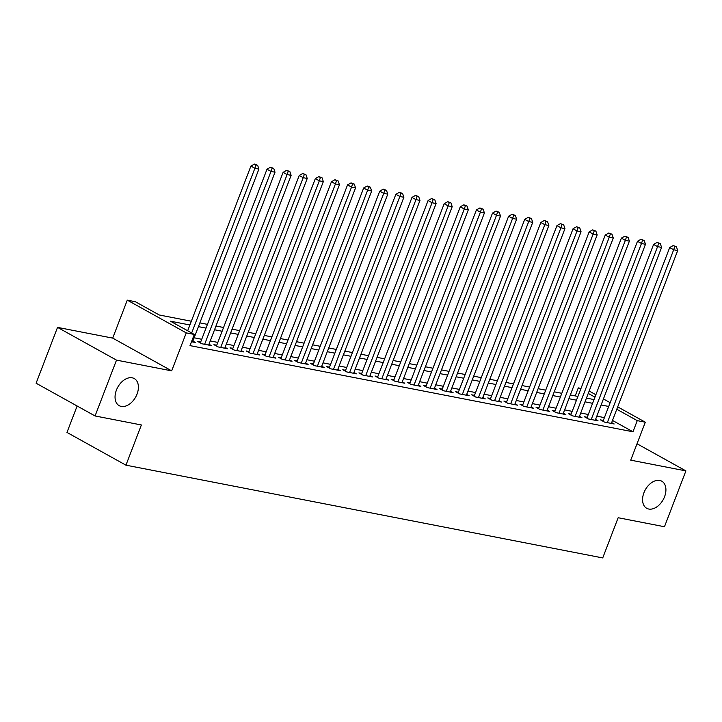 <?xml version="1.0" encoding="UTF-8"?>
<svg xmlns="http://www.w3.org/2000/svg" width="722" height="722" viewBox="0 0 722 722"><rect width="100%" height="100%" fill="white"/><g stroke="black" fill="none" stroke-linecap="round" stroke-linejoin="round"><path stroke-width="1.08" d="M643.934 492.738A15.505 10.216 -61 0 1 661.767 481.186A15.505 10.216 -61 0 1 664.556 496.745A15.505 10.216 -61 0 1 646.713 508.297A15.505 10.216 -61 0 1 643.934 492.738M116.413 390.106A15.505 10.216 -61 0 1 134.256 378.554A15.505 10.216 -61 0 1 137.036 394.122A15.505 10.216 -61 0 1 119.202 405.674A15.505 10.216 -61 0 1 116.413 390.106M575.208 395.909L578.286 387.885L581.002 388.418M77.128 405.999L66.975 432.433L125.944 465.176L602.726 557.926L618.158 517.728L664.466 526.735L685.9 470.897L637.03 443.768M125.944 465.176L141.377 424.969L95.069 415.962L36.1 383.22L57.534 327.382L116.504 360.125L171.674 370.855L186.249 332.887L127.28 300.144L135.33 301.715L159.237 314.982L191.339 321.236M171.674 370.855L112.704 338.113L57.534 327.382M112.704 338.113L127.28 300.144M95.069 415.962L116.504 360.125M603.33 420.43L600.514 419.879L604.504 422.09L614.16 423.967L611.669 422.587M587.23 417.289L584.405 416.747L588.394 418.959L598.06 420.836L595.56 419.446M571.12 414.157L568.304 413.607L572.284 415.818L581.95 417.704L579.45 416.314M555.01 411.026L552.195 410.475L556.175 412.686L565.84 414.572L563.341 413.183M538.901 407.894L536.085 407.343L540.074 409.555L549.731 411.432L547.24 410.051M522.8 404.753L519.975 404.212L523.964 406.423L533.63 408.3L531.13 406.919M506.691 401.622L503.875 401.071L507.855 403.291L517.521 405.168L515.021 403.778M490.581 398.49L487.765 397.939L491.745 400.15L501.411 402.037L498.911 400.647M474.471 395.358L471.656 394.808L475.636 397.019L485.301 398.896L482.81 397.515M458.371 392.226L455.546 391.676L459.535 393.887L469.201 395.764L466.701 394.383M442.261 389.086L439.445 388.544L443.425 390.755L453.091 392.633L450.591 391.243M426.151 385.954L423.336 385.404L427.316 387.615L436.981 389.501L434.482 388.111M410.042 382.822L407.226 382.272L411.206 384.483L420.872 386.369L418.381 384.979M393.941 379.691L391.116 379.14L395.105 381.351L404.771 383.229L402.271 381.848M377.832 376.55L375.007 376.009L378.996 378.22L388.662 380.097L386.162 378.716M361.722 373.418L358.906 372.877L362.886 375.088L372.552 376.965L370.052 375.575M345.612 370.287L342.797 369.736L346.777 371.947L356.442 373.834L353.951 372.444M329.512 367.155L326.687 366.605L330.676 368.816L340.342 370.693L337.842 369.312M313.402 364.023L310.577 363.473L314.566 365.684L324.232 367.561L321.732 366.18M297.293 360.883L294.477 360.341L298.457 362.552L308.123 364.43L305.623 363.04M281.183 357.751L278.367 357.2L282.347 359.412L292.013 361.298L289.522 359.908M265.082 354.619L262.257 354.069L266.247 356.28L275.912 358.166L273.412 356.776M248.973 351.488L246.148 350.937L250.137 353.148L259.803 355.025L257.303 353.645M232.863 348.347L230.047 347.805L234.027 350.017L243.693 351.894L241.193 350.513M216.753 345.215L213.938 344.674L217.918 346.885L227.583 348.762L225.093 347.372M200.653 342.084L197.828 341.533L201.817 343.744L211.483 345.63L208.983 344.241M189.904 324.972L170.392 321.182L194.299 334.448L190.012 345.621L632.968 431.792L612.491 420.43M604.413 417.614L596.832 416.143M588.304 414.482L580.723 413.011M572.194 411.35L564.613 409.879M556.093 408.219L548.503 406.739M539.984 405.087L532.403 403.607M523.874 401.946L516.293 400.475M507.765 398.815L500.184 397.344M491.664 395.683L484.074 394.203M475.554 392.551L467.973 391.071M459.445 389.411L451.864 387.94M443.335 386.279L435.754 384.808M427.234 383.147L419.644 381.676M411.125 380.016L403.544 378.536M395.015 376.884L387.434 375.404M378.906 373.743L371.325 372.272M362.796 370.612L355.215 369.141M346.695 367.48L339.114 366M330.586 364.348L323.005 362.868M314.476 361.208L306.895 359.737M298.367 358.076L290.785 356.605M282.266 354.944L274.685 353.473M266.156 351.813L258.575 350.332M250.047 348.681L242.466 347.201M233.937 345.54L226.356 344.069M217.836 342.408L210.246 340.937M201.727 339.277L194.146 337.797M191.501 341.741L195.373 342.49L192.873 341.109M617.698 406.865L645.306 422.199L630.73 460.167L685.9 470.897M645.306 422.199L637.255 420.628L616.778 409.257M632.968 431.792L637.255 420.628M194.299 334.448L186.249 332.887M589.161 391.026L595.876 394.753M603.43 398.941L610.144 402.677M594.955 397.145L588.24 393.418M580.687 389.221L578.286 387.885M199.868 322.887L207.449 324.368M215.977 326.019L223.558 327.499M232.078 329.16L239.668 330.631M248.188 332.291L255.768 333.763M264.297 335.423L271.878 336.903M280.407 338.555L287.988 340.035M296.507 341.696L304.097 343.167M312.617 344.827L320.198 346.298M328.727 347.959L336.308 349.439M344.836 351.091L352.417 352.571M360.946 354.222L368.527 355.702M377.046 357.363L384.627 358.834M393.156 360.495L400.737 361.966M409.266 363.626L416.847 365.106M425.375 366.758L432.956 368.238M441.476 369.899L449.057 371.37M457.586 373.03L465.167 374.501M473.695 376.162L481.276 377.642M489.805 379.294L497.386 380.774M505.905 382.425L513.486 383.905M522.015 385.566L529.596 387.037M538.125 388.698L545.706 390.169M554.234 391.829L561.815 393.31M570.335 394.961L577.925 396.441M586.444 398.102L594.025 399.573M608.7 406.45L601.119 404.979M592.591 403.318L585.01 401.838M576.481 400.187L568.9 398.706M560.38 397.046L552.79 395.575M544.271 393.914L536.69 392.443M528.161 390.782L520.58 389.311M512.051 387.651L504.47 386.171M495.951 384.519L488.361 383.039M479.841 381.378L472.26 379.907M463.732 378.247L456.151 376.776M447.622 375.115L440.041 373.635M431.512 371.983L423.931 370.503M415.412 368.843L407.831 367.372M399.302 365.711L391.721 364.24M383.192 362.579L375.611 361.108M367.083 359.448L359.502 357.968M350.982 356.316L343.401 354.836M334.873 353.175L327.292 351.704M318.763 350.044L311.182 348.573M302.653 346.912L295.072 345.432M286.553 343.78L278.972 342.3M270.443 340.64L262.862 339.169M254.334 337.508L246.753 336.037M238.224 334.376L230.643 332.905M222.123 331.245L214.533 329.764M206.014 328.113L198.433 326.633M191.664 332.986L254.884 168.289L258.909 169.074L192.548 341.948M187.675 330.775L250.904 166.078L254.884 168.289L256.012 164.959L257.628 165.266L254.415 164.075L256.012 164.959M254.415 164.075L250.904 166.078M258.909 169.074L257.628 165.266M204.633 344.295L270.994 171.421L275.019 172.206L208.658 345.08M200.328 342.923L267.005 169.21L270.994 171.421L272.122 168.091L273.728 168.406L270.524 167.206L272.122 168.091M270.524 167.206L267.005 169.21M275.019 172.206L273.728 168.406M220.742 347.426L287.103 174.553L291.128 175.338L224.768 348.212M216.438 346.055L283.114 172.341L287.103 174.553L288.231 171.222L289.838 171.538L286.634 170.338L288.231 171.222M286.634 170.338L283.114 172.341M291.128 175.338L289.838 171.538M236.852 350.567L303.204 177.693L307.238 178.469L240.877 351.343M232.538 349.186L299.224 175.482L303.204 177.693L304.332 174.354L305.947 174.67L302.744 173.47L304.332 174.354M302.744 173.47L299.224 175.482M307.238 178.469L305.947 174.67M252.953 353.699L319.314 180.825L323.339 181.61L256.978 354.484M248.648 352.327L315.333 178.614L319.314 180.825L320.442 177.495L322.057 177.802L318.844 176.61L320.442 177.495M318.844 176.61L315.333 178.614M323.339 181.61L322.057 177.802M269.062 356.83L335.423 183.957L339.448 184.742L273.087 357.616M264.757 355.459L331.434 181.745L335.423 183.957L336.551 180.626L338.158 180.942L334.954 179.742L336.551 180.626M334.954 179.742L331.434 181.745M339.448 184.742L338.158 180.942M285.172 359.962L351.533 187.088L355.558 187.873L289.197 360.747M280.867 358.59L347.544 184.877L351.533 187.088L352.661 183.758L354.267 184.074L351.063 182.874L352.661 183.758M351.063 182.874L347.544 184.877M355.558 187.873L354.267 184.074M301.282 363.094L367.633 190.229L371.668 191.005L305.307 363.879M296.968 361.722L363.653 188.009L367.633 190.229L368.762 186.89L370.377 187.206L367.173 186.005L368.762 186.89M367.173 186.005L363.653 188.009M371.668 191.005L370.377 187.206M317.382 366.235L383.743 193.361L387.768 194.146L321.407 367.02M313.077 364.854L379.763 191.15L383.743 193.361L384.871 190.03L386.487 190.337L383.283 189.137L384.871 190.03M383.283 189.137L379.763 191.15M387.768 194.146L386.487 190.337M333.492 369.366L399.853 196.492L403.878 197.277L337.517 370.151M329.187 367.994L395.864 194.281L399.853 196.492L400.981 193.162L402.587 193.469L399.383 192.278L400.981 193.162M399.383 192.278L395.864 194.281M403.878 197.277L402.587 193.469M349.601 372.498L415.962 199.624L419.987 200.409L353.627 373.283M345.296 371.126L411.973 197.413L415.962 199.624L417.09 196.294L418.697 196.61L415.493 195.409L417.09 196.294M415.493 195.409L411.973 197.413M419.987 200.409L418.697 196.61M365.711 375.63L432.063 202.756L436.097 203.541L369.736 376.415M361.397 374.258L428.083 200.545L432.063 202.756L433.191 199.425L434.806 199.741L431.603 198.541L433.191 199.425M431.603 198.541L428.083 200.545M436.097 203.541L434.806 199.741M381.812 378.77L448.172 205.896L452.198 206.672L385.837 379.546M377.507 377.389L444.192 203.685L448.172 205.896L449.301 202.557L450.916 202.873L447.712 201.673L449.301 202.557M447.712 201.673L444.192 203.685M452.198 206.672L450.916 202.873M397.921 381.902L464.282 209.028L468.307 209.813L401.946 382.687M393.616 380.53L460.293 206.817L464.282 209.028L465.41 205.698L467.017 206.005L463.813 204.813L465.41 205.698M463.813 204.813L460.293 206.817M468.307 209.813L467.017 206.005M414.031 385.034L480.392 212.16L484.417 212.945L418.056 385.819M409.726 383.662L476.403 209.949L480.392 212.16L481.52 208.829L483.126 209.145L479.922 207.945L481.52 208.829M479.922 207.945L476.403 209.949M484.417 212.945L483.126 209.145M430.141 388.165L496.492 215.291L500.526 216.077L434.166 388.95M425.827 386.793L492.512 213.08L496.492 215.291L497.62 211.961L499.236 212.277L496.032 211.077L497.62 211.961M496.032 211.077L492.512 213.08M500.526 216.077L499.236 212.277M446.241 391.297L512.602 218.432L516.627 219.208L450.275 392.082M441.936 389.925L508.622 216.212L512.602 218.432L513.73 215.093L515.346 215.409L512.142 214.208L513.73 215.093M512.142 214.208L508.622 216.212M516.627 219.208L515.346 215.409M462.351 394.438L528.712 221.564L532.737 222.349L466.376 395.223M458.046 393.057L524.723 219.353L528.712 221.564L529.84 218.234L531.446 218.54L528.242 217.34L529.84 218.234M528.242 217.34L524.723 219.353M532.737 222.349L531.446 218.54M478.46 397.569L544.821 224.695L548.846 225.481L482.486 398.354M474.155 396.197L540.832 222.484L544.821 224.695L545.949 221.365L547.556 221.672L544.352 220.481L545.949 221.365M544.352 220.481L540.832 222.484M548.846 225.481L547.556 221.672M494.57 400.701L560.922 227.827L564.956 228.612L498.595 401.486M490.256 399.329L556.942 225.616L560.922 227.827L562.05 224.497L563.665 224.813L560.462 223.612L562.05 224.497M560.462 223.612L556.942 225.616M564.956 228.612L563.665 224.813M510.671 403.833L577.031 230.959L581.057 231.744L514.705 404.618M506.366 402.461L573.051 228.748L577.031 230.959L578.16 227.629L579.775 227.944L576.571 226.744L578.16 227.629M576.571 226.744L573.051 228.748M581.057 231.744L579.775 227.944M526.78 406.973L593.141 234.099L597.166 234.876L530.805 407.75M522.475 405.593L589.161 231.888L593.141 234.099L594.269 230.76L595.876 231.076L592.672 229.876L594.269 230.76M592.672 229.876L589.161 231.888M597.166 234.876L595.876 231.076M542.89 410.105L609.251 237.231L613.276 238.016L546.915 410.89M538.585 408.733L605.262 235.02L609.251 237.231L610.379 233.901L611.985 234.208L608.781 233.016L610.379 233.901M608.781 233.016L605.262 235.02M613.276 238.016L611.985 234.208M558.999 413.237L625.351 240.363L629.385 241.148L563.025 414.022M554.686 411.865L621.371 238.152L625.351 240.363L626.479 237.033L628.095 237.348L624.891 236.148L626.479 237.033M624.891 236.148L621.371 238.152M629.385 241.148L628.095 237.348M575.1 416.368L641.461 243.494L645.486 244.28L579.134 417.154M570.795 414.997L637.481 241.283L641.461 243.494L642.589 240.164L644.204 240.48L641.001 239.28L642.589 240.164M641.001 239.28L637.481 241.283M645.486 244.28L644.204 240.48M591.21 419.5L657.571 246.635L661.596 247.411L595.235 420.285M586.905 418.128L653.591 244.415L657.571 246.635L658.699 243.296L660.305 243.612L657.101 242.412L658.699 243.296M657.101 242.412L653.591 244.415M661.596 247.411L660.305 243.612M607.319 422.641L673.68 249.767L677.705 250.552L611.344 423.417M603.014 421.26L669.691 247.556L673.68 249.767L674.808 246.437L676.415 246.743L673.211 245.543L674.808 246.437M673.211 245.543L669.691 247.556M677.705 250.552L676.415 246.743"/></g></svg>
